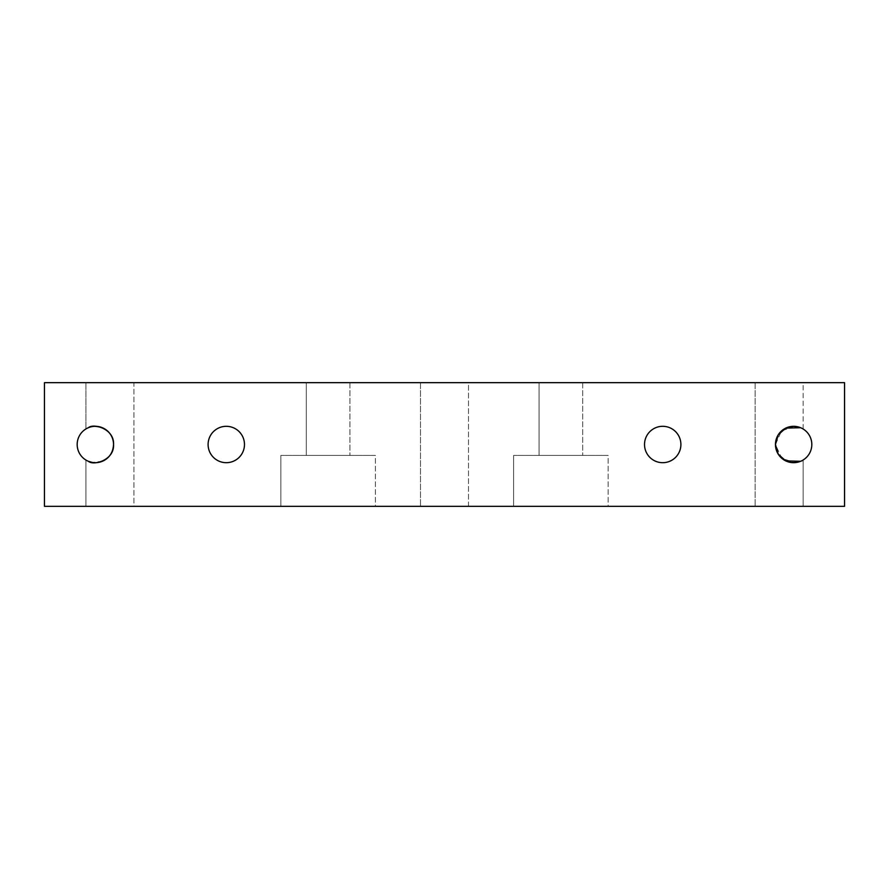 <?xml version="1.0" encoding="UTF-8"?>
<svg xmlns="http://www.w3.org/2000/svg" width="889" height="889" viewBox="0 0 889 889"><rect width="100%" height="100%" fill="white"/><g stroke="black" fill="none" stroke-linecap="round" stroke-linejoin="round"><path stroke-width="0.67" stroke-dasharray="4.45 3.33" d="M680.896 444.5A18.18 18.18 0 0 0 653.615 428.754A18.18 18.18 0 0 0 653.615 460.246A18.18 18.18 0 0 0 680.896 444.5M244.475 444.5A18.18 18.18 0 0 0 217.194 428.754A18.18 18.18 0 0 0 217.194 460.246A18.18 18.18 0 0 0 244.475 444.5M794.177 426.32L781.442 431.009L775.452 444.5A18.18 18.18 0 0 0 802.723 460.246A18.18 18.18 0 0 0 802.723 428.754A18.18 18.18 0 0 0 775.452 444.5C776.175 453.69 780.764 459.569 789.21 462.136C798.144 462.347 802.789 461.635 803.145 460.002L803.145 506.33L755.139 506.33L803.145 506.33L755.139 506.33L803.145 506.33L803.145 460.002L800.6 461.291L803.145 460.002C802.789 461.635 798.144 462.347 789.21 462.136C780.764 459.569 776.175 453.69 775.452 444.5L781.664 458.191L794.61 462.658M800.6 427.709L803.145 428.998L800.6 427.709M77.176 444.5A18.18 18.18 0 0 0 104.458 460.246A18.18 18.18 0 0 0 104.458 428.754A18.18 18.18 0 0 0 77.176 444.5M85.911 460.035L88.456 461.313L85.911 460.035L88.456 461.313L85.911 460.035L85.911 506.33L133.917 506.33L133.917 382.67L85.911 382.67L133.917 382.67L85.911 382.67L133.917 382.67L133.917 506.33L85.911 506.33L133.917 506.33L85.911 506.33L85.911 460.035M107.725 431.165L103.235 428.109M88.456 427.687L85.911 428.965L88.456 427.687M102.335 461.291L92.189 462.402M306.305 455.412L306.305 382.67L349.944 382.67L306.305 382.67L349.944 382.67L306.305 382.67L306.305 455.412L349.944 455.412L306.305 455.412M375.402 455.412L280.846 455.412L375.402 455.412L280.846 455.412L375.402 455.412L375.402 506.33L280.846 506.33L375.402 506.33L375.402 455.412M539.056 455.412L539.056 382.67L582.695 382.67L539.056 382.67L582.695 382.67L539.056 382.67L539.056 455.412L582.695 455.412L539.056 455.412M608.154 455.412L513.598 455.412L608.154 455.412L513.598 455.412L608.154 455.412L608.154 506.33L513.598 506.33L608.154 506.33L608.154 455.412M803.145 428.998L803.145 382.67L755.139 382.67L803.145 382.67L755.139 382.67L803.145 382.67L803.145 428.998M468.503 506.33L468.503 382.67L420.497 382.67L468.503 382.67L420.497 382.67L468.503 382.67L468.503 506.33L420.497 506.33L468.503 506.33M608.154 506.33L513.598 506.33L608.154 506.33M375.402 506.33L280.846 506.33L375.402 506.33M844.55 382.67L844.55 506.33L44.45 506.33L44.45 382.67L844.55 382.67M349.944 382.67L349.944 455.412L349.944 382.67M582.695 382.67L582.695 455.412L582.695 382.67M85.911 382.67L85.911 428.965L85.911 382.67M755.139 382.67L755.139 506.33L755.139 382.67M420.497 382.67L420.497 506.33L420.497 382.67M513.598 455.412L513.598 506.33L513.598 455.412M280.846 455.412L280.846 506.33L280.846 455.412"/><path stroke-width="1.33" d="M680.896 444.5A18.18 18.18 0 0 1 653.615 460.246A18.18 18.18 0 0 1 653.615 428.754A18.18 18.18 0 0 1 680.896 444.5M244.475 444.5A18.18 18.18 0 0 1 217.194 460.246A18.18 18.18 0 0 1 217.194 428.754A18.18 18.18 0 0 1 244.475 444.5M794.177 426.32L800.6 427.709L785.765 428.109L778.264 434.777L775.452 444.5L778.264 454.223L785.765 460.891L800.6 461.291L794.61 462.658M775.452 444.5L778.264 434.777L785.765 428.109L800.6 427.709L785.765 428.109L778.264 434.777L775.452 444.5A18.18 18.18 0 0 1 802.723 428.754A18.18 18.18 0 0 1 802.723 460.246A18.18 18.18 0 0 1 775.452 444.5M77.176 444.5A18.18 18.18 0 0 1 104.458 428.754A18.18 18.18 0 0 1 104.458 460.246A18.18 18.18 0 0 1 77.176 444.5M92.189 462.402L88.456 461.313C93.389 465.958 114.459 460.258 113.548 444.5C113.459 439.255 111.525 434.81 107.725 431.165M103.235 428.109C96.579 425.887 91.645 425.742 88.456 427.687C93.389 423.042 114.459 428.742 113.548 444.5C113.103 452.468 109.358 458.057 102.335 461.291M88.456 461.313C93.389 465.958 114.459 460.258 113.548 444.5C114.459 428.742 93.389 423.042 88.456 427.687C93.389 423.042 114.459 428.742 113.548 444.5C114.459 460.258 93.389 465.958 88.456 461.313M844.55 382.67L844.55 506.33L44.45 506.33L44.45 382.67L844.55 382.67"/></g></svg>
